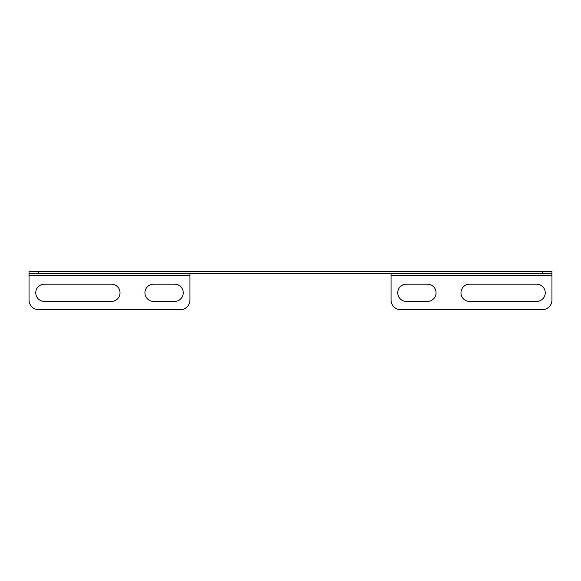 <?xml version="1.0" encoding="UTF-8"?>
<svg xmlns="http://www.w3.org/2000/svg" width="581" height="581" viewBox="0 0 581 581"><rect width="100%" height="100%" fill="white"/><g stroke="black" fill="none" stroke-linecap="round" stroke-linejoin="round"><path stroke-width="0.87" d="M111.414 284.182A8.621 8.621 0 0 1 120.027 292.795A8.621 8.621 0 0 1 111.414 301.416L44.374 301.416A8.621 8.621 0 0 1 35.753 292.795A8.621 8.621 0 0 1 44.374 284.182L111.414 284.182M180.364 309.651L38.629 309.651A9.579 9.579 0 0 1 29.05 300.079L29.05 275.561L189.943 275.561L189.943 300.079A9.579 9.579 0 0 1 180.364 309.651M174.62 284.182A8.621 8.621 0 0 1 183.24 292.795A8.621 8.621 0 0 1 174.62 301.416L153.551 301.416A8.621 8.621 0 0 1 144.93 292.795A8.621 8.621 0 0 1 153.551 284.182L174.62 284.182M542.371 271.349L551.95 271.349L551.95 273.644L542.371 273.644L542.371 271.349L38.629 271.349L38.629 273.644L29.05 273.644L29.05 271.349L38.629 271.349M542.371 273.644L38.629 273.644M391.057 273.644L391.057 300.079A9.579 9.579 0 0 0 400.636 309.651L542.371 309.651A9.579 9.579 0 0 0 551.95 300.079L551.95 273.644M406.38 301.416L427.449 301.416A8.621 8.621 0 0 0 436.07 292.795A8.621 8.621 0 0 0 427.449 284.182L406.38 284.182A8.621 8.621 0 0 0 397.76 292.795A8.621 8.621 0 0 0 406.38 301.416M469.586 301.416L536.626 301.416A8.621 8.621 0 0 0 545.247 292.795A8.621 8.621 0 0 0 536.626 284.182L469.586 284.182A8.621 8.621 0 0 0 460.973 292.795A8.621 8.621 0 0 0 469.586 301.416M29.05 273.644L29.05 275.561M189.943 275.561L189.943 273.644M391.057 275.561L551.95 275.561"/></g></svg>
